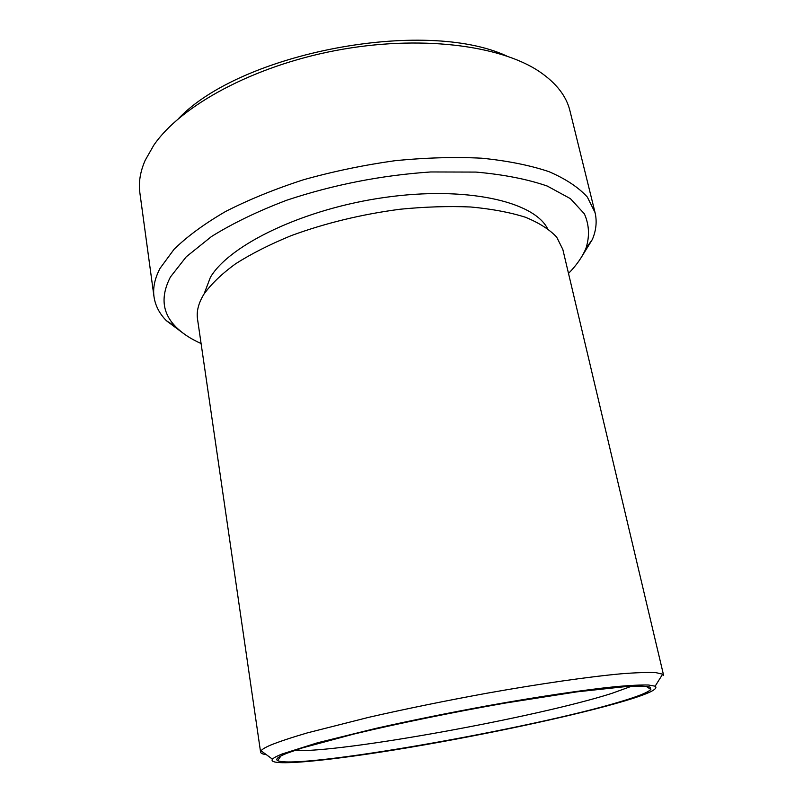 <?xml version="1.0" encoding="UTF-8"?>
<svg xmlns="http://www.w3.org/2000/svg" width="803" height="803" viewBox="0 0 803 803"><rect width="100%" height="100%" fill="white"/><g stroke="black" fill="none" stroke-linecap="round" stroke-linejoin="round"><path stroke-width="1.2" d="M547.435 228.423C533.533 201.372 466.272 185.925 385.189 197.377C304.126 208.66 229.598 244.614 210.386 277.346L204.103 293.918M568.504 273.452C576.564 265.221 582.366 256.88 585.919 248.428C589.783 236.453 589.261 224.91 584.373 213.829L570.401 198.652L547.285 186.065C527.471 179.199 503.702 174.542 475.978 172.083L430.749 171.962C381.345 175.305 333.345 184.72 286.731 200.218C257.833 211.199 232.74 223.304 211.47 236.544L186.256 256.799L170.467 276.945C160.439 296.357 162.176 312.939 175.686 326.691C182.1 333.235 190.562 338.856 201.081 343.543M580.75 258.275L592.363 239.465C596.207 230.3 597.111 221.347 595.053 212.604L587.344 197.066C578.531 187.37 565.724 178.888 548.911 171.631C529.87 165.267 507.476 160.791 481.74 158.201C454.438 156.836 425.46 157.679 394.795 160.73C363.799 165.067 333.426 171.39 303.675 179.701C274.967 189.006 248.99 199.566 225.753 211.4C204.574 223.686 187.35 236.303 174.09 249.261L160.068 268.312C154.778 278.39 152.761 287.865 154.005 296.739C155.31 305.622 159.446 313.622 166.402 320.718L184.118 333.938M595.053 212.604L569.939 110.784C566.436 96.169 556.298 83.131 539.546 71.688C500.028 44.918 418.644 34.67 335.584 50.539C252.523 66.358 180.625 105.845 153.744 145.293L145.132 160.419C140.194 171.792 138.447 182.592 139.873 192.83L154.005 296.739M506.573 55.939C424.285 17.857 241.091 52.807 178.597 118.503M294.239 750.564C341.265 752.883 536.795 717.3 611.655 693.441L631.73 686.184M286.842 753.284C278.159 756.807 275.098 759.257 277.667 760.632C296.819 769.987 534.216 728.13 621.311 701.4C638.275 696.311 648.121 692.327 650.852 689.446L649.958 687.087C646.094 686.113 638.515 685.892 627.233 686.424L576.996 691.845L505.599 703.016C452.912 712.231 397.013 723.694 353.782 734.072L302.37 747.904L286.842 753.284M625.095 700.818C648.824 693.722 658.841 688.844 655.148 686.184L648.463 685.009C640.935 684.829 630.114 685.371 615.991 686.615C585.186 689.707 539.044 696.512 487.843 705.707C448.496 712.913 411.166 720.482 375.874 728.381L317.416 742.815L281.983 754.037C276.834 756.115 273.662 757.831 272.468 759.176C266.285 767.287 331.127 760.662 408.988 747.523C487.16 734.333 576.674 715.222 625.095 700.818M260.594 752.15L197.528 319.102C196.364 311.363 198.502 303.062 203.922 294.209C211.119 284.091 221.688 273.943 235.63 263.755C251.409 253.738 269.918 244.373 291.128 235.67C325.205 223.144 361.501 214.331 400.035 209.242C424.978 206.783 448.546 206.04 470.719 206.993C491.647 208.921 509.865 212.323 525.373 217.222C539.084 222.843 549.513 229.467 556.67 237.106L562.823 249.422L663.599 675.273L662.656 674.169L655.83 672.633C648.041 672.241 636.759 672.603 621.984 673.727C589.703 676.628 541.061 683.574 486.979 693.21C445.414 700.798 406.037 708.828 368.838 717.3L307.479 732.848C291.72 737.465 279.444 741.55 270.661 745.074C265.381 747.362 262.179 749.259 261.065 750.775L260.594 752.15C260.814 753.344 262.732 754.188 266.345 754.669M585.919 248.428L592.363 239.465M280.96 755.914L277.667 760.632M655.148 686.184L662.656 674.169M272.468 759.176L261.065 750.775M646.044 686.274L650.852 689.446M175.686 326.691L166.402 320.718"/></g></svg>
